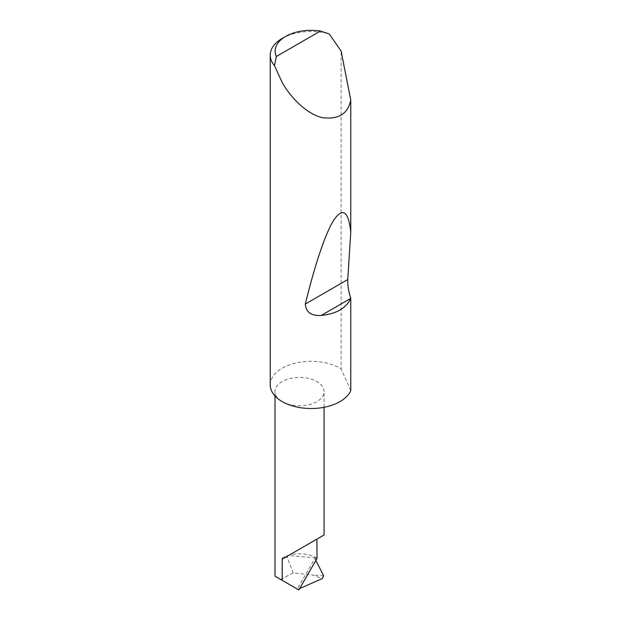 <?xml version="1.0" encoding="UTF-8"?>
<svg xmlns="http://www.w3.org/2000/svg" width="621" height="621" viewBox="0 0 621 621"><rect width="100%" height="100%" fill="white"/><g stroke="black" fill="none" stroke-linecap="round" stroke-linejoin="round"><path stroke-width="0.47" stroke-dasharray="3.1 2.33" d="M282.198 401.601A24.53 14.159 0 0 0 308.932 404.667A24.53 14.159 0 0 0 324.077 391.587A24.53 14.159 0 0 0 316.889 381.573A24.53 14.159 0 0 0 290.154 378.5A24.53 14.159 0 0 0 275.018 391.587A24.53 14.159 0 0 0 282.198 401.601M282.198 38.432A40.885 23.606 180 0 1 329.246 33.969M270.228 384.911A40.885 23.606 180 0 1 295.464 363.106A40.885 23.606 180 0 1 340.013 368.222A40.885 23.606 180 0 1 341.146 368.897L341.146 51.124M299.609 588.607L297.863 589.383L280.676 579.463L293.182 572.911L312.084 574.922L322.237 578.578M317.059 558.395L314.816 558.543L297.226 589.019L298.841 589.95M314.816 558.543L315.833 560.515M323.696 575.822L312.084 574.922M287.166 557.301L288.012 555.469A24.53 14.159 0 0 0 282.198 557.953L287.166 557.301L293.182 572.911M350.772 390.625L341.146 368.897M316.889 557.953A24.53 14.159 0 0 0 289.145 555.143A24.53 14.159 0 0 0 288.012 555.469L316.889 557.953M282.198 557.953L282.198 578.593M324.077 407.291L324.077 391.587M275.018 395.996L275.018 391.587"/><path stroke-width="0.93" d="M282.198 559.148L316.889 539.121C329.487 531.848 322.656 535.791 316.889 539.121L317.059 558.395L298.841 589.95L282.198 580.348L282.198 559.148L324.077 534.976L324.077 407.291M276.361 56.488L320.42 31.05L329.246 33.969L341.146 51.124L350.772 100.128C347.892 113.992 338.313 119.814 322.027 117.594C306.316 113.814 290.147 96.915 282.198 82.492L274.466 65.593A40.885 23.606 180 0 1 270.228 55.122A40.885 23.606 180 0 1 282.198 38.432L285.668 36.429A35.979 20.772 0 0 0 276.361 56.488L274.466 65.593M350.772 298.297L350.733 298.406C346.239 308.171 336.388 313.861 321.166 315.476C311.175 315.973 305.897 312.169 305.33 304.049C314.311 267.03 325.21 233.372 333.927 219.888C342.893 207.135 348.513 211.233 350.772 232.184L347.744 279.559C347.628 285.567 348.637 291.816 350.772 298.297L350.772 390.625A40.885 23.606 180 0 1 322.027 407.655A40.885 23.606 180 0 1 282.198 401.601A40.885 23.606 180 0 1 270.228 384.911L270.228 55.122M350.772 100.128L350.772 232.184M297.863 589.383L297.226 589.019M299.609 588.607L322.237 578.578L323.696 575.822L315.833 560.515M282.198 580.348L275.018 576.195L275.018 395.996M320.42 31.05A35.979 20.772 0 0 0 285.668 36.429M350.733 298.406L321.166 315.476M347.744 279.559L305.33 304.049"/></g></svg>

